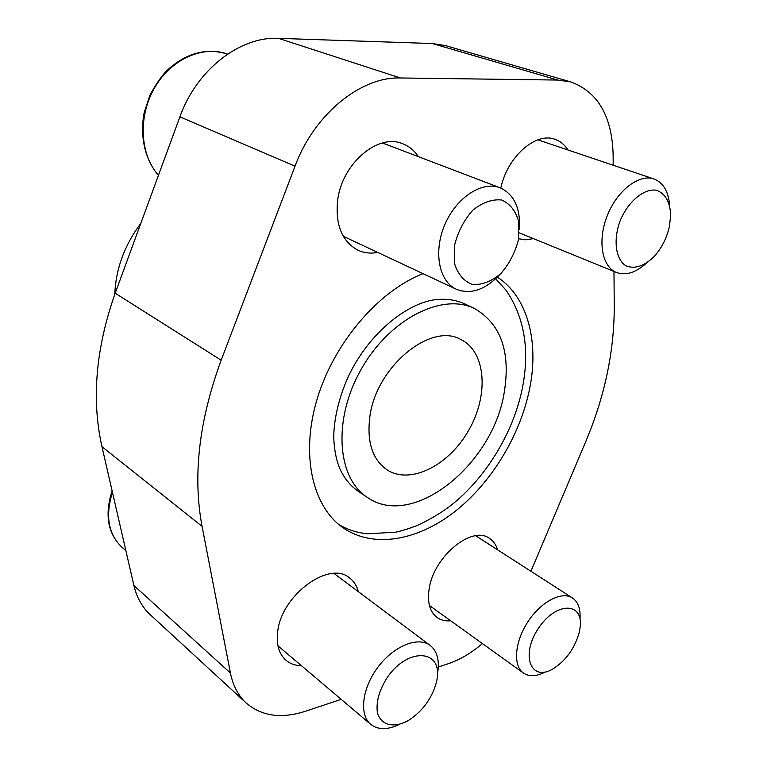 <?xml version="1.0" encoding="UTF-8"?>
<svg xmlns="http://www.w3.org/2000/svg" width="767" height="767" viewBox="0 0 767 767"><rect width="100%" height="100%" fill="white"/><g stroke="black" fill="none" stroke-linecap="round" stroke-linejoin="round"><path stroke-width="1.15" d="M495.664 278.785L506.067 290.271C524.273 317.126 529.796 349.292 522.634 386.779C513.631 433.834 483.699 480.861 448.666 507.15C438.36 514.552 427.698 520.735 416.682 525.711C408.408 528.827 401.381 530.994 395.599 532.212L367.681 533.774C357.269 532.816 347.672 529.757 338.899 524.59M423 273.637C378.438 291.115 334.172 342.657 317.298 398.485C300.328 454.361 312.313 506.412 342.954 527.706C373.059 548.606 416.96 540.869 454.093 512.183C491.254 483.268 520.362 435.474 529.729 388.265C539.105 341.478 527.629 296.771 497.361 277.127M504.168 392.829C510.86 352.063 500.995 323.971 474.562 308.564C442.367 292.361 389.626 318.842 361.315 369.08C332.638 419.108 336.886 477.966 367.268 497.342C412.636 529.623 492.75 464.773 504.168 392.829M367.268 497.342L358.793 491.676C351.142 486.556 345.045 479.375 340.49 470.123C336.723 461.772 334.508 451.715 333.866 439.961C333.156 426.136 336.895 401.515 348.611 375.935C369.397 332.063 409.032 301.584 437.468 299.485C447.746 298.66 457.046 300.223 465.348 304.173L474.562 308.564M341.19 699.36L305.458 711.258C281.47 718.986 261.729 716.253 246.217 703.061C238.23 695.659 232.967 685.66 230.436 673.043L202.076 526.373C192.603 476.154 198.969 420.757 221.164 360.202L295.027 166.18C314.096 114.388 360.73 76.479 400.403 77.975L557.782 80.056L570.984 81.983C598.039 92.078 612.085 116.392 613.13 154.924L613.197 165.241M613.983 271.46L614.252 307.059C614.175 351.89 604.597 396.913 585.518 442.147L530.917 571.252M482.443 643.599C471.293 653.062 459.903 659.764 448.283 663.714L438.293 667.041M377.805 252.448C370.662 253.772 364.009 252.995 357.834 250.128C342.015 241.471 335.275 224.961 337.614 200.609C341.756 163.841 377.949 132.883 402.685 143.745C409.099 146.209 414.324 150.514 418.37 156.65M301.421 665.698C295.343 665.622 290.194 663.819 285.995 660.301C278.92 653.973 276.158 644.433 277.692 631.682C281.403 595.019 329.446 560.102 349.56 577.934C353.875 581.194 356.808 585.777 358.352 591.664M500.813 188.059C507.284 156.89 535.654 131.78 554.924 139.306C560.293 141.147 564.646 144.714 568.002 149.996M533.496 238.642L525.846 239.812L518.617 238.786M450.689 620.781C445.397 621.289 440.843 620.206 437.046 617.502C429.702 611.778 427.094 602.095 429.213 588.471C433.921 556.248 472.156 525.127 489.442 538.348C493.325 540.879 496.038 544.704 497.582 549.824M369.838 416.817C376.089 366.626 431.227 321.613 461.255 339.723C486.182 352.226 488.857 395.331 468.79 430.153C449.136 465.224 410.738 484.984 387.239 469.97C372.494 459.759 366.693 442.041 369.838 416.817M246.217 703.061L150.169 614.635C142.173 607.224 136.747 597.522 133.889 585.499L101.963 446.701C91.35 399.521 95.76 348.352 115.194 293.215L179.9 116.833C196.515 69.864 240.013 36.202 278.488 38.35L432.272 43.527L445.368 45.589L570.984 81.983M140.84 223.322C124.522 245.133 115.827 268.833 114.753 294.423M519.403 229.285C520.611 208.193 514.178 194.358 500.113 187.781C482.222 180.629 456.288 197.493 444.831 224.616C433.144 251.643 438.925 281.451 456.327 289.255C470.67 294.787 485.108 289.945 499.643 274.73M518.425 239.86L518.76 221.797C515.798 211.05 510.113 203.782 501.695 200.005C492.213 199.008 482.596 202.392 472.836 210.177C463.987 220.177 457.889 231.902 454.534 245.344L454.62 263.838C458.043 274.5 464.064 281.412 472.673 284.576C482.127 285.008 491.494 281.355 500.793 273.627C509.183 263.973 515.069 252.717 518.425 239.86M669.591 205.201C668.441 191.347 663.225 182.604 653.944 178.97C639.036 173.639 617.109 190.561 607.291 215.623C597.282 240.617 601.913 266.839 616.486 272.477C625.767 275.775 635.632 272.764 646.092 263.436M669.303 226.927L670.694 215.594C670.128 201.913 665.353 193.466 656.37 190.235C644.069 188.231 628.346 201.251 620.273 220.455C612.948 239.918 615.604 259.467 626.016 265.861C634.827 269.275 644.194 266.178 654.126 256.562C661.538 248.335 666.6 238.46 669.303 226.927M437.545 673.321C439.712 660.502 437.267 651.212 430.201 645.431C418.283 636.179 394.085 645.737 378.179 666.839C362.12 687.807 358.86 714.681 370.701 724.336C378.083 730.031 387.651 730.05 399.406 724.393M436.826 680.281C443.278 649.975 409.07 646.313 387.671 676.849C379.358 689.715 375.926 701.623 377.383 712.572C380.806 725.39 394.008 728.516 408.351 720.501C422.109 711.642 431.361 699.293 436.116 683.455L436.826 680.281M579.986 619.017C580.696 608.96 578.193 601.942 572.479 597.972C561.818 590.83 541.013 601.616 527.917 621.749C514.667 641.778 512.787 665.698 523.41 673.023C529.24 676.897 536.584 676.532 545.452 671.95M579.411 631.749L580.216 626.744C583.275 601.481 555.404 601.894 538.175 628.719C520.438 655.248 530.774 681.911 552.556 669.16C565.969 660.732 574.914 648.259 579.411 631.749M133.889 585.499L230.436 673.043M101.963 446.701L202.076 526.373M115.194 293.215L221.164 360.202M179.9 116.833L295.027 166.18M278.488 38.35L400.403 77.975M432.272 43.527L557.782 80.056M158.424 175.384C144.992 159.766 139.517 135.98 144.282 112.203L150.016 95.041C156.286 83.545 162.019 75.291 167.196 70.276C186.208 52.99 206.246 47.573 227.32 54.026C202.517 45.013 170.571 59.452 154.272 88.339C137.82 117.121 140.121 154.886 158.462 175.269M112.461 492.337C105.156 515.827 108.281 534.1 121.819 547.139L125.893 550.725M343.29 236.274L456.327 289.255M382.455 142.978L500.113 187.781M519.297 232.861L616.486 272.477M537.868 139.843L653.944 178.97M112.107 490.822C104.475 514.647 107.706 533.42 121.819 547.139M277.961 645.833L370.701 724.336M334 573.448L430.201 645.431M429.434 605.508L523.41 673.023M475.684 535.749L572.479 597.972"/></g></svg>
